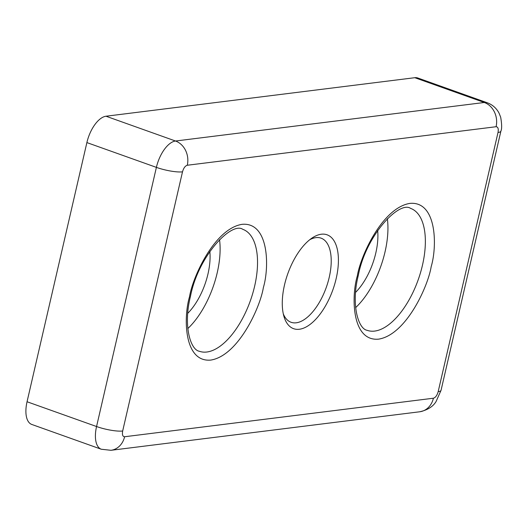 <?xml version="1.0" encoding="UTF-8"?>
<svg xmlns="http://www.w3.org/2000/svg" width="528" height="528" viewBox="0 0 528 528"><rect width="100%" height="100%" fill="white"/><g stroke="black" fill="none" stroke-linecap="round" stroke-linejoin="round"><path stroke-width="0.79" d="M336.191 278.513A49.837 23.932 109.6 0 0 312.008 238.055A49.837 23.932 109.6 0 0 284.5 284.962A49.837 23.932 109.6 0 0 283.991 316.615A49.837 23.932 109.6 0 0 309.659 324.727A49.837 23.932 109.6 0 0 336.191 278.513M283.292 313.856A44.656 21.443 109.6 0 0 291.067 322.271A44.656 21.443 109.6 0 0 329.228 277.325A44.656 21.443 109.6 0 0 321.064 238.148A44.656 21.443 109.6 0 0 309.718 239.752M355.628 307.639A64.72 31.079 109.6 0 0 385.044 251.83A64.72 31.079 109.6 0 0 387.361 218.665M187.803 328.574A64.72 31.079 109.6 0 0 217.219 272.765A64.72 31.079 109.6 0 0 219.536 239.606M377.665 230.479A46.919 22.532 -70.4 0 1 375.811 252.978A46.919 22.532 -70.4 0 1 355.601 292.36M209.84 251.414A46.919 22.532 -70.4 0 1 207.986 273.913A46.919 22.532 -70.4 0 1 187.777 313.295M182.503 171.838A19.417 4.006 -167 0 1 156.394 167.376L96.558 426.532A25.885 12.434 109.6 0 0 101.29 449.242L31.779 424.453A25.885 12.434 -70.4 0 1 27.047 401.749L86.882 142.586A25.885 12.434 -70.4 0 1 106.003 116.226L414.803 77.702A25.885 12.434 -70.4 0 1 417.8 77.999L487.311 102.788A25.885 12.434 109.6 0 0 484.315 102.491L175.514 141.016A19.417 16.553 82.9 0 1 187.282 165.251L496.082 126.727C498.016 126.865 498.663 128.779 498.016 132.475L438.181 391.637C437.111 395.386 435.514 397.584 433.402 398.224L124.601 436.748C122.668 436.61 122.027 434.696 122.674 431L182.503 171.838C183.572 168.089 185.17 165.891 187.282 165.251M431.178 266.66C437.243 246.622 437.039 200.911 409.926 203.392C382.384 207.728 360.433 256.205 357.331 275.873C351.265 295.911 351.47 341.629 378.583 339.148C406.124 334.811 428.076 286.334 431.178 266.66M410.645 208.402A64.72 31.079 -70.4 0 1 422.473 265.175A64.72 31.079 -70.4 0 1 367.171 330.323C358.182 328.944 350.922 304.451 358.294 275.425C366.049 234.914 399.399 200.462 410.645 208.402M263.353 287.602C269.419 267.557 269.214 221.846 242.101 224.327C214.559 228.664 192.608 277.141 189.506 296.809C183.44 316.853 183.645 362.564 210.758 360.083C238.3 355.747 260.251 307.27 263.353 287.602M242.821 229.337A64.72 31.079 -70.4 0 1 254.648 286.11A64.72 31.079 -70.4 0 1 199.346 351.259C190.357 349.879 183.097 325.387 190.469 296.36C198.224 255.856 231.574 221.404 242.821 229.337M438.181 391.637A19.417 4.006 13 0 0 441.058 390.284L500.894 131.122A19.417 4.006 -167 0 1 498.016 132.475M496.082 126.727A19.417 16.553 -97.1 0 0 484.315 102.491L414.803 77.702M27.047 401.749L96.558 426.532A19.417 4.006 13 0 0 122.674 431M124.601 436.748A19.417 16.553 82.9 0 1 110.966 450.298L419.767 411.774A19.417 16.553 -97.1 0 0 433.402 398.224M86.882 142.586L156.394 167.376A25.885 12.434 109.6 0 1 175.514 141.016L106.003 116.226M500.894 131.122C501.97 128.905 501.897 124.245 500.663 117.143L499 113.038C496.399 108.154 492.505 104.735 487.311 102.788M441.058 390.284L436.095 401.485C433.072 406.586 427.627 410.012 419.767 411.774M110.966 450.298L101.29 449.242"/></g></svg>

